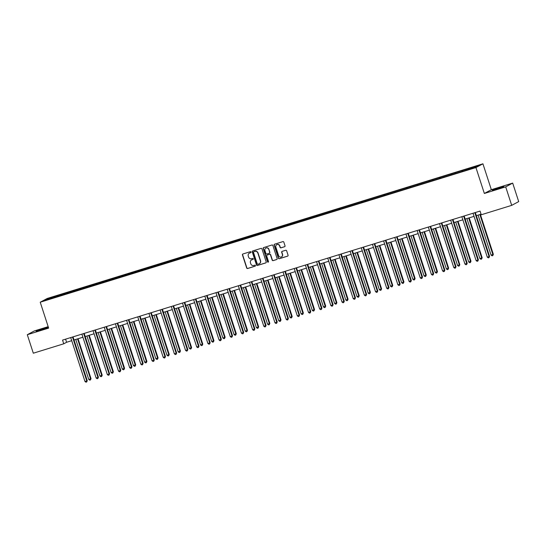 <?xml version="1.0" encoding="UTF-8"?>
<svg xmlns="http://www.w3.org/2000/svg" width="546" height="546" viewBox="0 0 546 546"><rect width="100%" height="100%" fill="white"/><g stroke="black" fill="none" stroke-linecap="round" stroke-linejoin="round"><path stroke-width="0.82" d="M251.037 252.034A0.532 0.512 -118.3 0 0 250.382 251.672L242.909 253.986A0.764 0.737 -118.3 0 0 242.444 254.927L246.69 267.997A0.764 0.737 -118.3 0 0 247.631 268.509L255.098 266.195A0.532 0.512 -118.3 0 0 255.426 265.54A0.532 0.512 -118.3 0 0 254.77 265.179L253.801 265.479A2.443 2.355 -118.3 0 1 250.798 263.855L250.443 262.762A2.443 2.355 -118.3 0 1 251.938 259.746L252.907 259.446A0.532 0.512 -118.3 0 0 253.235 258.784A0.532 0.512 -118.3 0 0 252.573 258.429L251.61 258.729A2.443 2.355 -118.3 0 1 248.601 257.098L248.253 256.006A2.443 2.355 -118.3 0 1 249.747 252.989L250.71 252.689A0.532 0.512 -118.3 0 0 251.037 252.034M499.563 187.619L492.308 190.295L501.651 187.517L503.869 186.534L499.563 187.619M43.373 328.61L36.125 331.279L45.468 328.501L47.679 327.525L43.373 328.61M284.548 246.751A0.764 0.737 -118.3 0 0 285.019 245.802L283.824 242.137A0.764 0.737 -118.3 0 0 282.883 241.625L274.59 244.192A0.764 0.737 -118.3 0 0 274.119 245.134L278.371 258.21A0.764 0.737 -118.3 0 0 279.306 258.715L287.606 256.149A0.764 0.737 -118.3 0 0 288.07 255.207L286.63 250.778A0.764 0.737 -118.3 0 0 285.695 250.273L282.145 251.365A0.764 0.737 -118.3 0 0 281.675 252.313L282.391 254.511A2.047 1.966 -118.3 0 1 281.477 256.893A2.047 1.966 -118.3 0 1 278.624 255.671L275.832 247.065A2.047 1.966 -118.3 0 1 276.74 244.683A2.047 1.966 -118.3 0 1 279.593 245.905L280.057 247.338A0.764 0.737 -118.3 0 0 280.999 247.843L284.739 246.649A0.764 0.737 -118.3 0 0 284.766 246.635M484.35 193.461L505.698 186.869L511.704 205.364L518.7 201.597L512.687 183.101L491.345 189.701L482.93 163.807L475.935 167.567L484.35 193.461L491.345 189.701M48.178 326.658L34.296 330.951L27.3 334.712L48.649 328.119L40.233 302.225L475.935 167.567M27.3 334.712L33.313 353.207L63.752 343.803L66.592 342.274L71.724 340.69M511.704 205.364L481.258 214.769L480.057 211.07L62.551 340.103L63.752 343.803M261.957 248.894A0.764 0.737 -118.3 0 0 261.015 248.389L252.723 250.948A0.764 0.737 -118.3 0 0 252.252 251.897L256.497 264.967A0.764 0.737 -118.3 0 0 257.439 265.472L265.738 262.913A0.764 0.737 -118.3 0 0 266.202 261.971L261.957 248.894M263.657 247.57L271.949 245.011A0.764 0.737 -118.3 0 1 272.891 245.516L277.136 258.586A0.764 0.737 -118.3 0 1 276.672 259.534L273.116 260.626A0.764 0.737 -118.3 0 1 272.181 260.121L270.461 254.818A0.764 0.737 -118.3 0 0 269.519 254.313L267.165 255.037A0.764 0.737 -118.3 0 0 266.694 255.978L268.489 261.5A0.532 0.512 -118.3 0 1 268.25 262.121A0.532 0.512 -118.3 0 1 267.506 261.807L263.186 248.519A0.764 0.737 -118.3 0 1 263.657 247.57M482.93 163.807L47.229 298.457L40.233 302.225M462.715 170.366L60.401 294.704L47.536 298.839L44.656 300.382L462.762 171.328L475.627 167.192L478.508 165.643L467.014 169.035L462.715 170.366L462.988 171.205M462.08 171.54L462.025 170.734M455.187 173.505L455.152 172.864M450.9 174.993L450.853 174.188M444.014 176.959L443.973 176.317M439.728 178.446L439.673 177.641M432.842 180.419L432.801 179.77M428.549 181.9L428.501 181.095M421.662 183.872L421.621 183.224M417.376 185.353L417.328 184.548M410.49 187.326L410.449 186.677M406.197 188.807L406.149 188.008M399.31 190.779L399.276 190.131M395.024 192.26L394.976 191.462M388.138 194.233L388.097 193.584M383.852 195.714L383.797 194.915M376.958 197.686L376.924 197.038M372.672 199.167L372.625 198.369M365.786 201.14L365.745 200.491M361.5 202.621L361.445 201.822M354.613 204.593L354.572 203.945M350.32 206.074L350.273 205.276M343.434 208.046L343.393 207.398M339.148 209.528L339.1 208.729M332.261 211.5L332.221 210.852M327.969 212.981L327.921 212.182M321.082 214.953L321.048 214.305M316.796 216.434L316.748 215.636M309.91 218.407L309.869 217.758M305.623 219.888L305.569 219.089M298.73 221.86L298.696 221.212M294.444 223.348L294.396 222.543M287.558 225.314L287.517 224.665M283.272 226.802L283.217 225.996M276.385 228.767L276.344 228.119M272.092 230.255L272.045 229.45M265.206 232.221L265.165 231.579M260.92 233.708L260.872 232.903M254.033 235.674L253.992 235.033M249.74 237.162L249.693 236.357M242.854 239.128L242.82 238.486M238.568 240.615L238.52 239.81M231.681 242.581L231.64 241.939M227.389 244.069L227.341 243.263M220.502 246.034L220.468 245.393M216.216 247.522L216.168 246.717M209.33 249.495L209.289 248.846M205.043 250.976L204.989 250.17M198.157 252.948L198.116 252.3M193.864 254.429L193.816 253.624M186.978 256.402L186.937 255.753M182.692 257.883L182.644 257.084M175.805 259.855L175.764 259.207M171.512 261.336L171.464 260.538M164.626 263.308L164.592 262.66M160.34 264.79L160.292 263.991M153.453 266.762L153.412 266.114M149.16 268.243L149.113 267.444M142.274 270.215L142.24 269.567M137.988 271.696L137.94 270.898M131.101 273.669L131.06 273.02M126.815 275.15L126.761 274.351M119.929 277.122L119.888 276.474M115.636 278.603L115.588 277.805M108.75 280.576L108.709 279.927M104.463 282.057L104.416 281.258M97.577 284.029L97.536 283.381M93.284 285.51L93.236 284.712M86.398 287.483L86.364 286.834M82.112 288.97L82.064 288.165M75.225 290.936L75.184 290.288M70.932 292.424L70.884 291.619M64.046 294.39L64.012 293.741M59.76 295.877L59.712 295.072M48.123 299.31L47.536 298.839M505.698 186.869L512.687 183.101M74.024 339.981L82.903 337.237M85.196 336.527L94.076 333.783M96.369 333.074L105.248 330.33M107.548 329.62L116.428 326.87M118.721 326.167L127.6 323.416M129.9 322.706L138.78 319.963M141.073 319.253L149.952 316.509M152.252 315.8L161.131 313.056M163.425 312.346L172.304 309.602M174.597 308.893L183.476 306.149M185.776 305.439L194.656 302.696M196.949 301.986L205.828 299.242M208.128 298.532L217.008 295.789M219.301 295.079L228.18 292.335M230.48 291.625L239.36 288.882M241.653 288.172L250.532 285.428M252.825 284.719L261.705 281.975M264.005 281.265L272.884 278.521M275.177 277.812L284.056 275.068M286.357 274.358L295.236 271.615M297.529 270.905L306.408 268.161M308.708 267.451L317.588 264.708M319.881 263.998L328.76 261.247M331.053 260.544L339.933 257.794M342.233 257.084L351.112 254.34M353.405 253.631L362.285 250.887M364.585 250.177L373.464 247.434M375.757 246.724L384.637 243.98M386.937 243.27L395.816 240.527M398.109 239.817L406.988 237.073M409.282 236.363L418.161 233.62M420.461 232.91L429.34 230.166M431.633 229.456L440.513 226.713M442.813 226.003L451.692 223.259M453.985 222.55L462.865 219.806M465.165 219.096L474.044 216.352M476.337 215.643L481.067 214.182M466.366 170.052L466.325 169.41M65.581 339.168L66.592 342.274M60.674 295.543L60.401 294.704M71.847 292.09L71.574 291.25M83.026 288.629L82.753 287.797M94.199 285.176L93.926 284.343M105.378 281.722L105.105 280.883M116.551 278.269L116.278 277.429M127.723 274.815L127.457 273.976M138.902 271.362L138.629 270.523M150.075 267.909L149.802 267.069M161.254 264.455L160.981 263.616M172.427 261.002L172.154 260.162M183.606 257.548L183.333 256.709M194.779 254.095L194.506 253.255M205.958 250.641L205.685 249.802M217.131 247.188L216.858 246.348M228.303 243.734L228.03 242.895M239.482 240.281L239.209 239.441M250.655 236.827L250.382 235.988M261.834 233.374L261.561 232.535M273.007 229.921L272.734 229.081M284.186 226.467L283.913 225.628M295.359 223.007L295.086 222.174M306.531 219.553L306.258 218.721M317.711 216.1L317.438 215.267M328.883 212.647L328.61 211.807M340.062 209.193L339.789 208.354M351.235 205.74L350.962 204.9M362.414 202.286L362.141 201.447M373.587 198.833L373.314 197.993M384.759 195.379L384.486 194.54M395.939 191.926L395.666 191.086M407.111 188.472L406.838 187.633M418.291 185.019L418.018 184.179M429.463 181.565L429.19 180.726M440.642 178.112L440.369 177.273M451.815 174.659L451.542 173.819M250.71 252.689L249.931 252.887A2.443 2.355 -118.3 0 0 249.433 253.112M251.631 259.862A2.443 2.355 -118.3 0 1 252.129 259.643L252.907 259.446M242.881 253.992A0.764 0.737 -118.3 0 0 242.629 254.825L246.881 267.895A0.764 0.737 -118.3 0 0 247.816 268.407L255.275 266.1M252.689 250.962A0.764 0.737 -118.3 0 0 252.443 251.795L256.688 264.865A0.764 0.737 -118.3 0 0 257.63 265.376L265.922 262.81A0.764 0.737 -118.3 0 0 265.95 262.797L265.738 262.913M253.822 251.726A0.532 0.512 -118.3 0 0 253.494 252.388L257.227 263.861A0.532 0.512 -118.3 0 0 257.883 264.216L258.9 263.902A2.443 2.355 -118.3 0 0 260.394 260.886L257.849 253.044A2.443 2.355 -118.3 0 0 254.845 251.413L254.013 251.624A0.532 0.512 -118.3 0 0 253.842 251.72M259.398 263.684A2.443 2.355 -118.3 0 0 260.585 260.783L260.394 260.886M254.013 251.624L255.03 251.31A2.443 2.355 -118.3 0 1 258.04 252.941L260.585 260.783M267.137 255.05A0.764 0.737 -118.3 0 1 267.349 254.934L269.71 254.211A0.764 0.737 -118.3 0 1 270.645 254.716L272.372 260.019A0.764 0.737 -118.3 0 0 273.307 260.531L276.856 259.432A0.764 0.737 -118.3 0 0 276.89 259.418M263.622 247.584A0.764 0.737 -118.3 0 0 263.377 248.416L267.697 261.705A0.532 0.512 -118.3 0 0 268.339 262.06M268.673 249.317A2.047 1.966 -118.3 0 0 265.82 248.096A2.047 1.966 -118.3 0 0 264.906 250.477L265.895 253.515A0.764 0.737 -118.3 0 0 266.83 254.02L269.192 253.296A0.764 0.737 -118.3 0 0 269.656 252.348L268.857 249.215A2.047 1.966 -118.3 0 0 265.916 248.048M269.403 253.18A0.764 0.737 -118.3 0 0 269.847 252.245L269.656 252.348M268.857 249.215L269.847 252.245M276.836 244.635A2.047 1.966 -118.3 0 1 279.784 245.802L280.248 247.236A0.764 0.737 -118.3 0 0 281.19 247.741L284.739 246.649M281.572 256.838A2.047 1.966 -118.3 0 0 282.575 254.409L282.391 254.511M282.111 251.378A0.764 0.737 -118.3 0 0 281.866 252.211L282.575 254.409M274.563 244.205A0.764 0.737 -118.3 0 0 274.31 245.038L278.556 258.108A0.764 0.737 -118.3 0 0 279.497 258.613L287.797 256.054A0.764 0.737 -118.3 0 0 287.824 256.04L287.606 256.149M75.764 339.441L88.759 379.443L90.547 378.89L91.025 378.631L78.058 338.732M91.025 378.631L90.465 379.941L90.547 378.89L77.552 338.889M90.465 379.941L89.749 380.159L88.759 379.443M72.516 337.025A0.778 0.751 -118.3 0 0 72.536 337.128L86.766 380.924L84.978 381.477L70.748 337.681A0.778 0.751 -118.3 0 0 70.707 337.585M72.536 337.128L73.014 336.868L87.244 380.671L86.684 381.975L85.968 382.193L84.978 381.477M87.244 380.671L86.684 381.975M86.937 335.988L99.932 375.989L101.727 375.436L102.198 375.177L89.23 335.278M102.198 375.177L101.645 376.487L101.727 375.436L88.725 335.435M101.645 376.487L100.928 376.706L99.932 375.989M98.116 332.534L111.111 372.536L112.899 371.983L113.377 371.724L100.409 331.825M113.377 371.724L112.817 373.034L112.899 371.983L99.904 331.982M112.817 373.034L112.101 373.252L111.111 372.536M83.688 333.572A0.778 0.751 -118.3 0 0 83.715 333.674L97.946 377.47L96.151 378.023L81.92 334.227A0.778 0.751 -118.3 0 0 81.886 334.125M83.715 333.674L84.186 333.415L98.416 377.218L97.864 378.521L97.147 378.74L96.151 378.023M98.416 377.218L97.864 378.521M94.861 330.118A0.778 0.751 -118.3 0 0 94.888 330.221L109.118 374.017L107.33 374.57L93.1 330.774A0.778 0.751 -118.3 0 0 93.059 330.671M94.888 330.221L95.359 329.961L109.596 373.764L109.036 375.068L108.32 375.286L107.33 374.57M109.596 373.764L109.036 375.068M109.289 329.081L122.284 369.082L124.079 368.53L124.549 368.27L111.582 328.371M124.549 368.27L123.997 369.581L124.079 368.53L111.077 328.528M123.997 369.581L123.28 369.799L122.284 369.082M120.461 325.628L133.463 365.629L135.722 364.817L122.761 324.918M135.722 364.817L135.169 366.127L135.251 365.069L122.256 325.075M135.169 366.127L134.452 366.346L133.463 365.629M131.641 322.174L144.635 362.175L146.901 361.363L133.934 321.464M146.901 361.363L146.342 362.674L146.43 361.616L133.429 321.621M146.342 362.674L145.625 362.892L144.635 362.175M106.04 326.665A0.778 0.751 -118.3 0 0 106.067 326.767L120.297 370.563L118.502 371.116L104.272 327.32A0.778 0.751 -118.3 0 0 104.238 327.218M106.067 326.767L106.538 326.508L120.768 370.304L120.216 371.614L119.499 371.833L118.502 371.116M120.768 370.304L120.216 371.614M117.213 323.212A0.778 0.751 -118.3 0 0 117.24 323.307L131.47 367.11L129.682 367.663L115.452 323.867A0.778 0.751 -118.3 0 0 115.411 323.764M117.24 323.307L117.711 323.055L131.941 366.851L131.388 368.161L130.671 368.379L129.682 367.663M131.941 366.851L131.388 368.161M128.392 319.758A0.778 0.751 -118.3 0 0 128.412 319.854L142.649 363.656L140.854 364.209L126.624 320.413A0.778 0.751 -118.3 0 0 126.583 320.311M128.412 319.854L128.89 319.601L143.12 363.397L142.561 364.708L141.844 364.926L140.854 364.209M143.12 363.397L142.561 364.708M139.564 316.305A0.778 0.751 -118.3 0 0 139.592 316.4L153.822 360.203L152.034 360.756L137.797 316.953A0.778 0.751 -118.3 0 0 137.763 316.857M139.592 316.4L140.063 316.148L154.293 359.944L153.74 361.254L153.023 361.472L152.034 360.756M154.293 359.944L153.74 361.254M150.744 312.844A0.778 0.751 -118.3 0 0 150.764 312.947L164.994 356.75L163.206 357.302L148.976 313.5A0.778 0.751 -118.3 0 0 148.935 313.404M150.764 312.947L151.242 312.694L165.472 356.49L164.912 357.801L164.196 358.019L163.206 357.302M165.472 356.49L164.912 357.801M161.916 309.391A0.778 0.751 -118.3 0 0 161.944 309.493L176.174 353.296L174.379 353.849L160.149 310.046A0.778 0.751 -118.3 0 0 160.114 309.951M161.944 309.493L162.415 309.241L176.645 353.037L176.092 354.347L175.375 354.566L174.379 353.849M176.645 353.037L176.092 354.347M173.089 305.937A0.778 0.751 -118.3 0 0 173.116 306.04L187.346 349.836L185.558 350.395L171.328 306.593A0.778 0.751 -118.3 0 0 171.287 306.497M173.116 306.04L173.587 305.787L187.824 349.583L187.264 350.894L186.548 351.112L185.558 350.395M187.824 349.583L187.264 350.894M184.268 302.484A0.778 0.751 -118.3 0 0 184.295 302.586L198.526 346.382L196.731 346.942L182.5 303.139A0.778 0.751 -118.3 0 0 182.466 303.044M184.295 302.586L184.766 302.334L198.997 346.13L198.444 347.433L197.727 347.659L196.731 346.942M198.997 346.13L198.444 347.433M195.441 299.031A0.778 0.751 -118.3 0 0 195.468 299.133L209.698 342.929L207.91 343.482L193.68 299.686A0.778 0.751 -118.3 0 0 193.639 299.59M195.468 299.133L195.939 298.88L210.169 342.676L209.616 343.98L208.9 344.205L207.91 343.482M210.169 342.676L209.616 343.98M206.62 295.577A0.778 0.751 -118.3 0 0 206.641 295.679L220.877 339.475L219.083 340.028L204.852 296.232A0.778 0.751 -118.3 0 0 204.811 296.137M206.641 295.679L207.118 295.427L221.348 339.223L220.789 340.527L220.072 340.752L219.083 340.028M221.348 339.223L220.789 340.527M217.793 292.124A0.778 0.751 -118.3 0 0 217.82 292.226L232.05 336.022L230.262 336.575L216.032 292.779A0.778 0.751 -118.3 0 0 215.991 292.683M217.82 292.226L218.291 291.974L232.521 335.77L231.968 337.073L231.251 337.298L230.262 336.575M232.521 335.77L231.968 337.073M228.972 288.67A0.778 0.751 -118.3 0 0 228.992 288.773L243.223 332.569L241.434 333.121L227.204 289.325A0.778 0.751 -118.3 0 0 227.163 289.23M228.992 288.773L229.47 288.52L243.7 332.316L243.141 333.62L242.424 333.845L241.434 333.121M243.7 332.316L243.141 333.62M240.144 285.217A0.778 0.751 -118.3 0 0 240.172 285.319L254.402 329.115L252.607 329.668L238.377 285.872A0.778 0.751 -118.3 0 0 238.343 285.776M240.172 285.319L240.643 285.067L254.873 328.863L254.32 330.166L253.603 330.391L252.607 329.668M254.873 328.863L254.32 330.166M251.317 281.763A0.778 0.751 -118.3 0 0 251.344 281.866L265.574 325.662L263.786 326.215L249.556 282.418A0.778 0.751 -118.3 0 0 249.515 282.323M251.344 281.866L251.815 281.613A0.778 0.751 -118.3 0 0 251.815 281.613L266.052 325.409L265.493 326.713L264.776 326.938L263.786 326.215M266.052 325.409L265.493 326.713M262.496 278.31A0.778 0.751 -118.3 0 0 262.524 278.412L276.754 322.208L274.959 322.761L260.729 278.965A0.778 0.751 -118.3 0 0 260.695 278.87M262.524 278.412L262.995 278.16A0.778 0.751 -118.3 0 0 262.995 278.16L277.225 321.956L276.672 323.259L275.955 323.485L274.959 322.761M277.225 321.956L276.672 323.259M273.669 274.856A0.778 0.751 -118.3 0 0 273.696 274.959L287.926 318.755L286.138 319.308L271.908 275.512A0.778 0.751 -118.3 0 0 271.867 275.416M273.696 274.959L274.167 274.699L288.397 318.502L287.844 319.806L287.128 320.024L286.138 319.308M288.397 318.502L287.844 319.806M284.848 271.403A0.778 0.751 -118.3 0 0 284.869 271.505L299.106 315.301L297.311 315.854L283.081 272.058A0.778 0.751 -118.3 0 0 283.04 271.963M284.869 271.505L285.346 271.246L299.577 315.049L299.017 316.352L298.3 316.571L297.311 315.854M299.577 315.049L299.017 316.352M296.021 267.95A0.778 0.751 -118.3 0 0 296.048 268.052L310.278 311.848L308.49 312.401L294.26 268.605A0.778 0.751 -118.3 0 0 294.219 268.502M296.048 268.052L296.519 267.793L310.749 311.595L310.196 312.899L309.48 313.117L308.49 312.401M310.749 311.595L310.196 312.899M307.2 264.496A0.778 0.751 -118.3 0 0 307.221 264.598L321.451 308.394L319.663 308.947L305.432 265.151A0.778 0.751 -118.3 0 0 305.391 265.049M307.221 264.598L307.698 264.339L321.928 308.142L321.369 309.445L320.652 309.664L319.663 308.947M321.928 308.142L321.369 309.445M142.813 318.721L155.815 358.715L158.074 357.91L145.113 318.011M158.074 357.91L157.521 359.213L157.603 358.162L144.608 318.161M157.521 359.213L156.804 359.439L155.815 358.715M153.992 315.267L166.987 355.262L168.775 354.709L169.253 354.456L156.286 314.557M169.253 354.456L168.694 355.76L168.775 354.709L155.781 314.708M168.694 355.76L167.977 355.985L166.987 355.262M165.165 311.807L178.16 351.808L180.426 351.003L167.458 311.104M180.426 351.003L179.873 352.307L179.955 351.255L166.96 311.254M179.873 352.307L179.156 352.532L178.16 351.808M176.344 308.353L189.339 348.355L191.127 347.802L191.605 347.549L178.638 307.644M191.605 347.549L191.045 348.853L191.127 347.802L178.132 307.801M191.045 348.853L190.329 349.078L189.339 348.355M187.517 304.9L200.512 344.901L202.307 344.349L202.778 344.096L189.81 304.19M202.778 344.096L202.225 345.4L202.307 344.349L189.305 304.347M202.225 345.4L201.508 345.625L200.512 344.901M198.689 301.447L211.691 341.448L213.95 340.643L200.989 300.737M213.95 340.643L213.397 341.946L213.479 340.895L200.484 300.894M213.397 341.946L212.681 342.171L211.691 341.448M209.869 297.993L222.864 337.994L224.659 337.442L225.129 337.189L212.162 297.283M225.129 337.189L224.57 338.493L224.659 337.442L211.657 297.44M224.57 338.493L223.853 338.718L222.864 337.994M221.041 294.54L234.043 334.541L236.302 333.736L223.341 293.83M236.302 333.736L235.749 335.039L235.831 333.988L222.836 293.987M235.749 335.039L235.033 335.264L234.043 334.541M232.221 291.086L245.215 331.088L247.004 330.535L247.481 330.282L234.514 290.376M247.481 330.282L246.922 331.586L247.004 330.535L234.009 290.533M246.922 331.586L246.205 331.804L245.215 331.088M243.393 287.633L256.388 327.634L258.183 327.081L258.654 326.829L245.686 286.923M258.654 326.829L258.101 328.132L258.183 327.081L245.188 287.08M258.101 328.132L257.384 328.351L256.388 327.634M254.572 284.179L267.567 324.181L269.355 323.628L269.833 323.375L256.866 283.47M269.833 323.375L269.274 324.679L269.355 323.628L256.361 283.627M269.274 324.679L268.557 324.897L267.567 324.181M265.745 280.726L278.74 320.727L280.535 320.174L281.006 319.922L268.038 280.016M281.006 319.922L280.453 321.225L280.535 320.174L267.533 280.173M280.453 321.225L279.736 321.444L278.74 320.727M276.918 277.272L289.919 317.274L292.178 316.462L279.218 276.563M292.178 316.462L291.625 317.772L291.707 316.721L278.713 276.72M291.625 317.772L290.909 317.99L289.919 317.274M288.097 273.819L301.092 313.82L302.887 313.267L303.358 313.008L290.39 273.109M303.358 313.008L302.798 314.319L302.887 313.267L289.885 273.266M302.798 314.319L302.081 314.537L301.092 313.82M299.269 270.366L312.271 310.367L314.53 309.555L301.569 269.656M314.53 309.555L313.977 310.865L314.059 309.814L301.064 269.813M313.977 310.865L313.261 311.084L312.271 310.367M310.449 266.912L323.444 306.913L325.232 306.361L325.709 306.101L312.742 266.202M325.709 306.101L325.15 307.412L325.232 306.361L312.237 266.359M325.15 307.412L324.433 307.63L323.444 306.913M321.621 263.459L334.616 303.46L336.411 302.907L336.882 302.648L323.915 262.749M336.882 302.648L336.329 303.958L336.411 302.907L323.416 262.906M336.329 303.958L335.613 304.177L334.616 303.46M332.801 260.005L345.795 300.007L347.584 299.454L348.061 299.194L335.094 259.295M348.061 299.194L347.502 300.505L347.584 299.454L334.589 259.452M347.502 300.505L346.785 300.723L345.795 300.007M343.973 256.552L356.968 296.553L359.234 295.741L346.266 255.842M359.234 295.741L358.681 297.051L358.763 295.993L345.761 255.999M358.681 297.051L357.964 297.27L356.968 296.553M355.146 253.098L368.147 293.1L370.406 292.287L357.446 252.388M370.406 292.287L369.854 293.591L369.935 292.54L356.941 252.539M369.854 293.591L369.137 293.816L368.147 293.1M318.373 261.043A0.778 0.751 -118.3 0 0 318.4 261.145L332.63 304.941L330.835 305.494L316.605 261.698A0.778 0.751 -118.3 0 0 316.571 261.595M318.4 261.145L318.871 260.886L333.101 304.688L332.548 305.992L331.832 306.21L330.835 305.494M333.101 304.688L332.548 305.992M329.545 257.589A0.778 0.751 -118.3 0 0 329.572 257.685L343.803 301.488L342.014 302.04L327.784 258.244A0.778 0.751 -118.3 0 0 327.743 258.142M329.572 257.685L330.043 257.432L344.28 301.228L343.721 302.539L343.004 302.757L342.014 302.04M344.28 301.228L343.721 302.539M340.724 254.136A0.778 0.751 -118.3 0 0 340.752 254.231L354.982 298.034L353.187 298.587L338.957 254.791A0.778 0.751 -118.3 0 0 338.923 254.689M340.752 254.231L341.223 253.979L355.453 297.775L354.9 299.085L354.183 299.304L353.187 298.587M355.453 297.775L354.9 299.085M351.897 250.682A0.778 0.751 -118.3 0 0 351.924 250.778L366.154 294.581L364.366 295.133L350.136 251.331A0.778 0.751 -118.3 0 0 350.095 251.235M351.924 250.778L352.395 250.525L366.625 294.321L366.073 295.632L365.356 295.85L364.366 295.133M366.625 294.321L366.073 295.632M366.325 249.645L379.32 289.639L381.115 289.087L381.586 288.834L368.618 248.935M381.586 288.834L381.026 290.138L381.115 289.087L368.113 249.085M381.026 290.138L380.309 290.363L379.32 289.639M377.498 246.185L390.499 286.186L392.758 285.381L379.798 245.482M392.758 285.381L392.205 286.684L392.287 285.633L379.293 245.632M392.205 286.684L391.489 286.909L390.499 286.186M388.677 242.731L401.672 282.732L403.46 282.18L403.938 281.927L390.97 242.021M403.938 281.927L403.378 283.231L403.46 282.18L390.465 242.178M403.378 283.231L402.661 283.456L401.672 282.732M399.849 239.278L412.844 279.279L414.639 278.726L415.11 278.474L402.143 238.568M415.11 278.474L414.557 279.777L414.639 278.726L401.644 238.725M414.557 279.777L413.841 280.002L412.844 279.279M411.029 235.824L424.024 275.826L425.812 275.273L426.29 275.02L413.322 235.114M426.29 275.02L425.73 276.324L425.812 275.273L412.817 235.271M425.73 276.324L425.013 276.549L424.024 275.826M422.201 232.371L435.196 272.372L436.991 271.819L437.462 271.567L424.495 231.661M437.462 271.567L436.909 272.87L436.991 271.819L423.989 231.818M436.909 272.87L436.193 273.096L435.196 272.372M433.374 228.917L446.375 268.919L448.635 268.113L435.674 228.208M448.635 268.113L448.082 269.417L448.164 268.366L435.169 228.365M448.082 269.417L447.365 269.642L446.375 268.919M444.553 225.464L457.548 265.465L459.343 264.912L459.814 264.66L446.846 224.754M459.814 264.66L459.254 265.963L459.343 264.912L446.341 224.911M459.254 265.963L458.538 266.189L457.548 265.465M363.076 247.229A0.778 0.751 -118.3 0 0 363.097 247.324L377.334 291.127L375.539 291.68L361.309 247.877A0.778 0.751 -118.3 0 0 361.268 247.782M363.097 247.324L363.575 247.072L377.805 290.868L377.245 292.178L376.528 292.397L375.539 291.68M377.805 290.868L377.245 292.178M374.249 243.769A0.778 0.751 -118.3 0 0 374.276 243.871L388.506 287.674L386.718 288.227L372.488 244.424A0.778 0.751 -118.3 0 0 372.447 244.328M374.276 243.871L374.747 243.618L388.977 287.414L388.424 288.725L387.708 288.943L386.718 288.227M388.977 287.414L388.424 288.725M385.428 240.315A0.778 0.751 -118.3 0 0 385.449 240.417L399.679 284.213L397.891 284.773L383.661 240.97A0.778 0.751 -118.3 0 0 383.62 240.875M385.449 240.417L385.926 240.165L400.157 283.961L399.597 285.271L398.88 285.49L397.891 284.773M400.157 283.961L399.597 285.271M396.601 236.862A0.778 0.751 -118.3 0 0 396.628 236.964L410.858 280.76L409.063 281.32L394.833 237.517A0.778 0.751 -118.3 0 0 394.799 237.421M396.628 236.964L397.099 236.711L411.329 280.507L410.776 281.811L410.06 282.036L409.063 281.32M411.329 280.507L410.776 281.811M407.773 233.408A0.778 0.751 -118.3 0 0 407.801 233.511L422.031 277.307L420.243 277.859L406.012 234.063A0.778 0.751 -118.3 0 0 405.971 233.968M407.801 233.511L408.272 233.258L422.508 277.054L421.949 278.358L421.232 278.583L420.243 277.859M422.508 277.054L421.949 278.358M418.953 229.955A0.778 0.751 -118.3 0 0 418.98 230.057L433.21 273.853L431.415 274.406L417.185 230.61A0.778 0.751 -118.3 0 0 417.151 230.514M418.98 230.057L419.451 229.805L433.681 273.601L433.128 274.904L432.412 275.129L431.415 274.406M433.681 273.601L433.128 274.904M430.125 226.501A0.778 0.751 -118.3 0 0 430.152 226.604L444.383 270.4L442.594 270.952L428.364 227.156A0.778 0.751 -118.3 0 0 428.323 227.061M430.152 226.604L430.623 226.351L444.853 270.147L444.301 271.451L443.584 271.676L442.594 270.952M444.853 270.147L444.301 271.451M441.305 223.048A0.778 0.751 -118.3 0 0 441.332 223.15L455.562 266.946L453.767 267.499L439.537 223.703A0.778 0.751 -118.3 0 0 439.496 223.607M441.332 223.15L441.803 222.898L456.033 266.694L455.473 267.997L454.757 268.223L453.767 267.499M456.033 266.694L455.473 267.997M455.726 222.01L468.727 262.012L470.986 261.206L458.026 221.301M470.986 261.206L470.434 262.51L470.515 261.459L457.521 221.458M470.434 262.51L469.717 262.728L468.727 262.012M452.477 219.594A0.778 0.751 -118.3 0 0 452.504 219.697L466.734 263.493L464.946 264.046L450.716 220.25A0.778 0.751 -118.3 0 0 450.675 220.154M452.504 219.697L452.975 219.444L467.205 263.24L466.653 264.544L465.936 264.769L464.946 264.046M467.205 263.24L466.653 264.544M466.905 218.557L479.9 258.558L481.688 258.005L482.166 257.753L469.198 217.847M482.166 257.753L481.606 259.057L481.688 258.005L468.693 218.004M481.606 259.057L480.889 259.275L479.9 258.558M463.656 216.141A0.778 0.751 -118.3 0 0 463.677 216.243L477.907 260.039L476.119 260.592L461.889 216.796A0.778 0.751 -118.3 0 0 461.848 216.701M463.677 216.243L464.155 215.991A0.778 0.751 -118.3 0 0 464.155 215.991L478.385 259.787L477.825 261.09L477.108 261.316L476.119 260.592M478.385 259.787L477.825 261.09M478.078 215.104L491.072 255.105L492.867 254.552L493.338 254.3L480.371 214.394M493.338 254.3L492.785 255.603L492.867 254.552L479.873 214.551M492.785 255.603L492.069 255.821L491.072 255.105M474.829 212.687A0.778 0.751 -118.3 0 0 474.856 212.79L489.086 256.586L487.291 257.139L473.061 213.343A0.778 0.751 -118.3 0 0 473.027 213.247M474.856 212.79L475.327 212.537A0.778 0.751 -118.3 0 0 475.327 212.537L489.557 256.333L489.004 257.637L488.288 257.862L487.291 257.139M489.557 256.333L489.004 257.637"/></g></svg>
